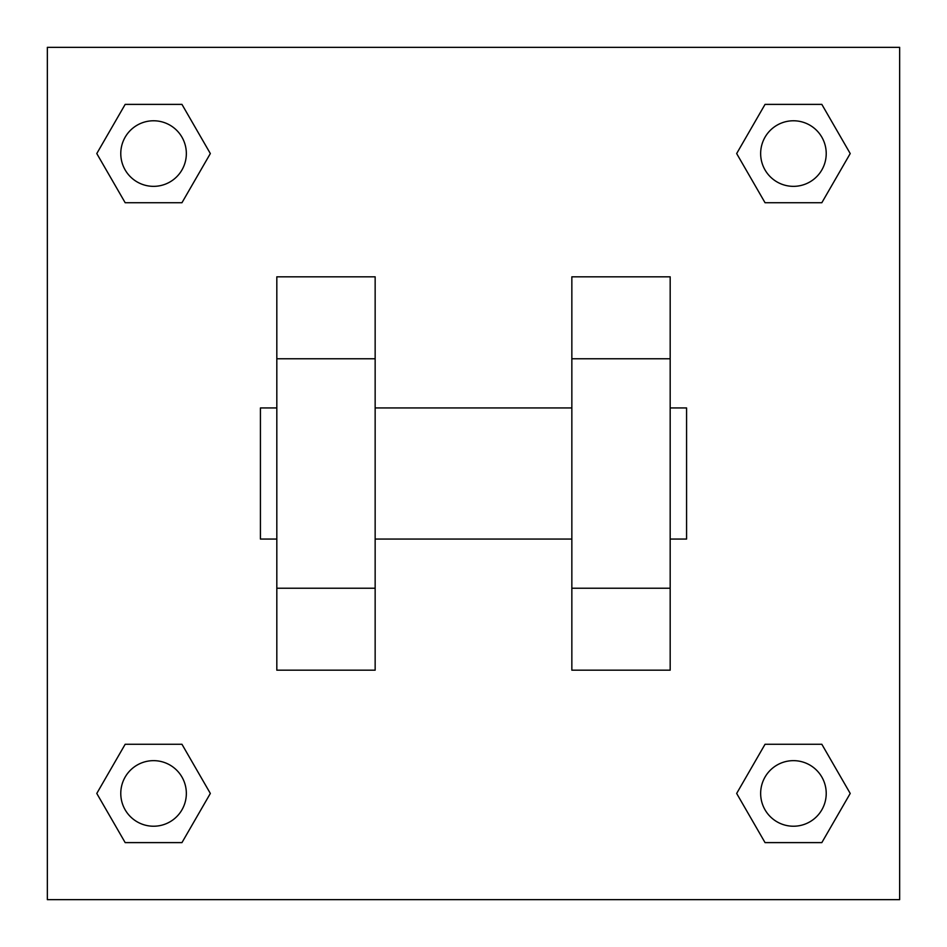 <?xml version="1.0" encoding="UTF-8"?>
<svg xmlns="http://www.w3.org/2000/svg" width="947" height="947" viewBox="0 0 947 947"><rect width="100%" height="100%" fill="white"/><g stroke="black" fill="none" stroke-linecap="round" stroke-linejoin="round"><path stroke-width="1.42" d="M210.341 153.556L181.954 202.729L125.17 202.729L96.783 153.556L125.17 104.383L181.954 104.383L210.341 153.556L181.954 202.729L165.95 202.729M165.95 744.271L181.954 744.271L210.341 793.444L181.954 842.617L125.17 842.617L96.783 793.444L125.17 744.271L181.954 744.271M781.05 202.729L765.046 202.729L736.659 153.556L765.046 104.383L821.83 104.383L850.217 153.556L821.83 202.729L765.046 202.729M736.659 793.444L765.046 744.271L821.83 744.271L850.217 793.444L821.83 842.617L765.046 842.617L736.659 793.444L765.046 744.271L781.05 744.271M47.35 47.35L899.65 47.35L899.65 899.65L47.35 899.65L47.35 47.35M375.154 276.82L375.154 670.18L276.82 670.18L276.82 276.82L375.154 276.82M571.846 670.18L571.846 276.82L670.18 276.82L670.18 670.18L571.846 670.18M670.18 539.056L686.575 539.056L686.575 407.944L670.18 407.944M276.82 407.944L260.425 407.944L260.425 539.056L276.82 539.056M276.82 358.771L375.154 358.771M571.846 358.771L670.18 358.771M276.82 588.229L375.154 588.229M571.846 588.229L670.18 588.229M821.83 842.617L765.046 842.617L821.83 842.617L850.217 793.444M765.046 744.271L821.83 744.271L765.046 744.271M826.222 793.444A32.778 32.778 0 0 0 777.049 765.046A32.778 32.778 0 0 0 777.049 821.83A32.778 32.778 0 0 0 826.222 793.444M96.783 793.444L125.17 744.271M181.954 842.617L125.17 842.617L181.954 842.617L210.341 793.444M186.346 793.444A32.778 32.778 0 0 0 137.173 765.046A32.778 32.778 0 0 0 137.173 821.83A32.778 32.778 0 0 0 186.346 793.444M736.659 153.556L765.046 104.383L821.83 104.383L765.046 104.383M850.217 153.556L821.83 202.729M826.222 153.556A32.778 32.778 0 0 0 777.049 125.17A32.778 32.778 0 0 0 777.049 181.954A32.778 32.778 0 0 0 826.222 153.556M96.783 153.556L125.17 104.383L181.954 104.383L125.17 104.383M181.954 202.729L125.17 202.729L181.954 202.729M186.346 153.556A32.778 32.778 0 0 0 137.173 125.17A32.778 32.778 0 0 0 137.173 181.954A32.778 32.778 0 0 0 186.346 153.556M375.154 539.056L571.846 539.056M375.154 407.944L571.846 407.944"/></g></svg>
